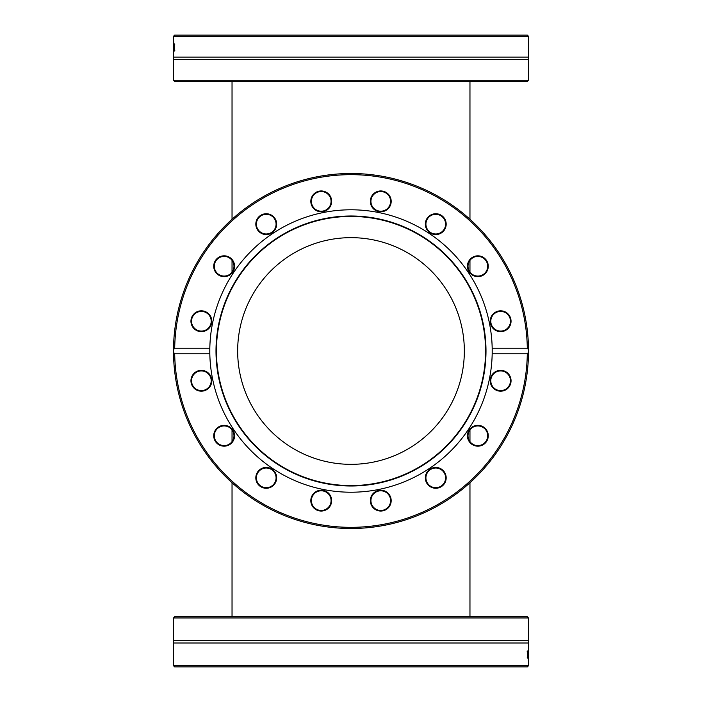 <?xml version="1.0" encoding="UTF-8"?>
<svg xmlns="http://www.w3.org/2000/svg" width="702" height="702" viewBox="0 0 702 702"><rect width="100%" height="100%" fill="white"/><g stroke="black" fill="none" stroke-linecap="round" stroke-linejoin="round"><path stroke-width="1.05" d="M527.307 353.808A176.334 176.334 0 0 1 351 527.334A176.334 176.334 0 0 1 174.693 353.808L173.499 352.264A177.501 177.501 0 0 1 173.499 349.736A177.501 177.501 0 0 0 173.499 352.264L173.499 349.736A177.501 177.501 0 0 0 367.769 527.711A177.501 177.501 0 0 0 528.501 352.264L527.307 353.808L492.181 353.808L492.181 348.192L527.307 348.192L528.501 349.736A177.501 177.501 0 0 0 351 173.499A177.501 177.501 0 0 0 173.499 349.736L174.693 348.192A176.334 176.334 0 0 1 351 174.666A176.334 176.334 0 0 1 527.307 348.192M528.501 349.736L528.501 352.264A177.501 177.501 0 0 0 528.501 351.325L528.501 351.325A2933.597 721.612 -0.2 0 0 528.501 349.736M528.273 360.029L528.308 359.248M528.308 359.38L528.255 360.451M528.202 340.681L528.009 337.759M528.167 340.093L528.194 340.54M527.913 336.495L527.843 335.723M527.167 329.238L527.413 331.326M527.176 329.299L527.413 331.318M528.255 360.407L528.018 364.11M174.693 348.192L209.819 348.192L209.819 353.808L174.693 353.808M492.181 348.192A141.207 141.207 0 0 0 351 209.793A141.207 141.207 0 0 0 212.504 378.545A141.207 141.207 0 0 0 492.181 348.192M390.988 203.404A10.425 10.425 0 0 0 377.413 191.497A10.425 10.425 0 0 0 373.894 209.205A10.425 10.425 0 0 0 390.988 203.404M483.643 274.903A10.425 10.425 0 0 0 482.458 256.897A10.425 10.425 0 0 0 467.453 266.918A10.425 10.425 0 0 0 483.643 274.903M203.404 311.012A10.425 10.425 0 0 0 191.497 324.587A10.425 10.425 0 0 0 209.205 328.106A10.425 10.425 0 0 0 203.404 311.012M274.903 218.357A10.425 10.425 0 0 0 256.897 219.542A10.425 10.425 0 0 0 266.918 234.547A10.425 10.425 0 0 0 274.903 218.357M331.458 199.333A10.425 10.425 0 0 0 314.364 193.533A10.425 10.425 0 0 0 317.883 211.232A10.425 10.425 0 0 0 331.458 199.333M229.94 257.573A10.425 10.425 0 0 0 213.75 265.558A10.425 10.425 0 0 0 228.755 275.588A10.425 10.425 0 0 0 229.94 257.573M502.667 331.458A10.425 10.425 0 0 0 508.467 314.364A10.425 10.425 0 0 0 490.768 317.883A10.425 10.425 0 0 0 502.667 331.458M444.427 229.94A10.425 10.425 0 0 0 436.442 213.75A10.425 10.425 0 0 0 426.412 228.755A10.425 10.425 0 0 0 444.427 229.94M390.409 203.29A9.837 9.837 0 0 1 374.28 208.766A9.837 9.837 0 0 1 377.606 192.058A9.837 9.837 0 0 1 390.409 203.29M443.936 229.615A9.837 9.837 0 0 1 426.939 228.501A9.837 9.837 0 0 1 436.407 214.329A9.837 9.837 0 0 1 443.936 229.615M483.318 274.421A9.837 9.837 0 0 1 468.041 266.883A9.837 9.837 0 0 1 482.204 257.415A9.837 9.837 0 0 1 483.318 274.421M502.553 330.879A9.837 9.837 0 0 1 491.321 318.076A9.837 9.837 0 0 1 508.029 314.75A9.837 9.837 0 0 1 502.553 330.879M498.71 390.409A9.837 9.837 0 0 1 493.234 374.28A9.837 9.837 0 0 1 509.942 377.606A9.837 9.837 0 0 1 498.71 390.409M472.385 443.936A9.837 9.837 0 0 1 473.499 426.939A9.837 9.837 0 0 1 487.671 436.407A9.837 9.837 0 0 1 472.385 443.936M427.579 483.318A9.837 9.837 0 0 1 435.117 468.041A9.837 9.837 0 0 1 444.585 482.204A9.837 9.837 0 0 1 427.579 483.318M371.121 502.553A9.837 9.837 0 0 1 383.924 491.321A9.837 9.837 0 0 1 387.25 508.029A9.837 9.837 0 0 1 371.121 502.553M311.591 498.71A9.837 9.837 0 0 1 327.72 493.234A9.837 9.837 0 0 1 324.394 509.942A9.837 9.837 0 0 1 311.591 498.71M258.064 472.385A9.837 9.837 0 0 1 275.061 473.499A9.837 9.837 0 0 1 265.593 487.671A9.837 9.837 0 0 1 258.064 472.385M218.682 427.579A9.837 9.837 0 0 1 233.959 435.117A9.837 9.837 0 0 1 219.796 444.585A9.837 9.837 0 0 1 218.682 427.579M199.447 371.121A9.837 9.837 0 0 1 210.679 383.924A9.837 9.837 0 0 1 193.971 387.25A9.837 9.837 0 0 1 199.447 371.121M203.29 311.591A9.837 9.837 0 0 1 208.766 327.72A9.837 9.837 0 0 1 192.058 324.394A9.837 9.837 0 0 1 203.29 311.591M229.615 258.064A9.837 9.837 0 0 1 228.501 275.061A9.837 9.837 0 0 1 214.329 265.593A9.837 9.837 0 0 1 229.615 258.064M274.421 218.682A9.837 9.837 0 0 1 266.883 233.959A9.837 9.837 0 0 1 257.415 219.796A9.837 9.837 0 0 1 274.421 218.682M472.06 444.427A10.425 10.425 0 0 0 488.25 436.442A10.425 10.425 0 0 0 473.245 426.412A10.425 10.425 0 0 0 472.06 444.427M370.542 502.667A10.425 10.425 0 0 0 387.636 508.467A10.425 10.425 0 0 0 384.117 490.768A10.425 10.425 0 0 0 370.542 502.667M257.573 472.06A10.425 10.425 0 0 0 265.558 488.25A10.425 10.425 0 0 0 275.588 473.245A10.425 10.425 0 0 0 257.573 472.06M199.333 370.542A10.425 10.425 0 0 0 193.533 387.636A10.425 10.425 0 0 0 211.232 384.117A10.425 10.425 0 0 0 199.333 370.542M218.357 427.097A10.425 10.425 0 0 0 219.542 445.103A10.425 10.425 0 0 0 234.547 435.082A10.425 10.425 0 0 0 218.357 427.097M311.012 498.596A10.425 10.425 0 0 0 324.587 510.503A10.425 10.425 0 0 0 328.106 492.795A10.425 10.425 0 0 0 311.012 498.596M427.097 483.643A10.425 10.425 0 0 0 445.103 482.458A10.425 10.425 0 0 0 435.082 467.453A10.425 10.425 0 0 0 427.097 483.643M498.596 390.988A10.425 10.425 0 0 0 510.503 377.413A10.425 10.425 0 0 0 492.795 373.894A10.425 10.425 0 0 0 498.596 390.988M330.879 199.447A9.837 9.837 0 0 1 318.076 210.679A9.837 9.837 0 0 1 314.75 193.971A9.837 9.837 0 0 1 330.879 199.447M218.594 377.334A135.003 135.003 0 0 0 440.014 452.5A135.003 135.003 0 0 0 394.392 223.166A135.003 135.003 0 0 0 218.594 377.334M219.015 377.255A134.565 134.565 0 0 0 439.724 452.176A134.565 134.565 0 0 0 394.252 223.578A134.565 134.565 0 0 0 219.015 377.255M239.838 373.113A113.338 113.338 0 0 0 425.728 436.214A113.338 113.338 0 0 0 387.434 243.673A113.338 113.338 0 0 0 239.838 373.113M173.824 361.793L173.701 359.45M173.868 339.575L173.912 338.873M173.929 338.636L173.964 338.153M173.894 339.11L174.087 336.495M528.501 617.962L527.334 616.786L174.666 616.786L173.499 617.962L528.501 617.962L528.501 640.698L173.499 640.698L173.499 617.962M528.501 654.264A4025.233 3935.473 -179.5 0 1 528.501 656.703A4025.233 3935.473 -179.5 0 1 528.501 657.958L528.501 657.958A2933.597 2843.451 -0.7 0 0 528.501 652.202L528.501 642.988L173.499 642.988L173.499 665.496M173.499 665.733L174.693 666.9L527.307 666.9L528.501 665.733L173.499 665.733M528.316 660.301L528.255 660.301A1673.954 1581.202 -7.2 0 0 528.395 650.929L528.439 650.929A1673.954 1582.457 3 0 1 528.501 660.301L528.483 660.301A1771.927 1680.36 -175.9 0 0 528.422 652.518A1771.927 1679.596 173.4 0 1 528.316 660.301L528.255 660.301M528.501 652.202A2933.597 2843.451 -0.7 0 0 528.501 650.929M527.939 650.929L528.071 658.125L527.843 650.929M527.272 650.956L527.404 658.116L527.272 650.956M527.843 652.658L527.939 654.615L527.939 652.658M232.037 429.887L232.037 441.628M232.037 482.739L232.037 616.786M469.963 272.113L469.963 260.372M469.963 219.261L469.963 81.467M173.499 80.291L174.666 81.467L527.334 81.467L528.501 80.291L173.499 80.291L173.499 59.424L528.501 59.424L528.501 36.504M528.501 36.267L527.307 35.1L174.693 35.1L173.499 36.267L528.501 36.267M173.499 59.424L173.499 57.143L528.501 57.143M173.684 41.699L173.745 41.699A1673.954 1581.202 172.8 0 0 173.605 51.071L173.561 51.071A1673.954 1582.457 -177 0 1 173.499 41.699L173.517 41.699A1771.927 1680.36 4.1 0 0 173.578 49.482A1771.927 1679.596 -6.6 0 1 173.684 41.699L173.745 41.699M173.499 47.736A4025.233 3935.473 0.5 0 1 173.499 45.297A4025.233 3935.473 0.5 0 1 173.499 44.042L173.499 44.042A2933.597 2843.451 179.3 0 0 173.499 49.798A2933.597 2843.451 179.3 0 0 173.499 51.071M174.061 51.071L173.929 43.875L174.157 51.071M174.728 51.044L174.596 43.884L174.728 51.044M174.157 49.342L174.061 47.385L174.061 49.342M527.167 657.16L527.65 657.16M527.167 651.675L527.65 651.675M174.833 44.84L174.35 44.84M174.833 50.325L174.35 50.325M528.501 656.703L528.501 665.496M528.501 642.988L528.501 640.698M173.499 642.988L173.499 640.698M469.963 429.887L469.963 441.628M469.963 482.739L469.963 616.786M232.037 272.113L232.037 260.372M232.037 219.261L232.037 81.467M528.501 80.291L528.501 59.424M173.499 57.143L173.499 49.798M173.499 45.297L173.499 36.504"/></g></svg>
